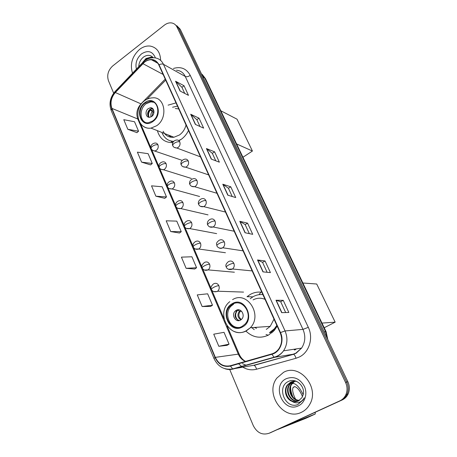 <?xml version="1.0" encoding="UTF-8"?>
<svg xmlns="http://www.w3.org/2000/svg" width="457" height="457" viewBox="0 0 457 457"><rect width="100%" height="100%" fill="white"/><g stroke="black" fill="none" stroke-linecap="round" stroke-linejoin="round"><path stroke-width="0.69" d="M261.81 292.229C257.742 291.709 253.903 292.44 250.287 294.428L247.026 296.719L252.858 296.844M245.946 331.119C252.721 337.512 260.227 338.837 268.465 335.107L274.2 330.565L277.193 326.172M266.014 334.461L268.213 335.232M157.357 130.651C159.813 138.797 164.96 142.773 172.803 142.59M178.95 140.733L181.058 139.454C184.211 137.22 186.696 134.232 188.513 130.491M247.94 296.359L248.271 296.187M176.008 102.894L168.096 105.144M259.176 294.468L260.93 292.132M269.63 433.042L342.259 399.926C344.898 398.681 346.863 396.682 348.148 393.923C349.822 389.941 349.725 385.868 347.851 381.704L180.247 29.277L176.796 25.701M229.643 369.325L253.287 425.627C257.062 432.876 262.335 435.418 269.116 433.247L339.905 400.823C342.567 399.572 344.544 397.55 345.84 394.768C347.531 390.752 347.434 386.639 345.549 382.435L177.048 27.146L178.653 28.214L175.191 24.627L178.653 28.214L346.709 382.063L178.653 28.214L180.247 29.277M339.905 400.823L341.088 400.372C343.738 399.121 345.709 397.116 347 394.34C348.68 390.347 348.582 386.251 346.709 382.063C348.582 386.251 348.68 390.347 347 394.34C345.709 397.116 343.738 399.121 341.088 400.372L270.555 432.67L342.259 399.926M139.562 49.413C132.147 56.291 129.794 64.226 132.513 73.206C129.794 64.226 132.147 56.291 139.562 49.413C143.012 46.763 146.588 45.649 150.279 46.083C146.588 45.649 143.012 46.763 139.562 49.413M283.574 372.324L276.931 378.013C264.369 393.563 283.608 421.474 301.403 412.305C304.916 410.649 307.681 408.038 309.692 404.468C320.094 387.485 299.564 363.064 283.574 372.324L276.931 378.013C264.369 393.563 283.608 421.474 301.403 412.305C304.916 410.649 307.681 408.038 309.692 404.468C320.094 387.485 299.564 363.064 283.574 372.324M144.463 62.192C146.703 60.49 149.033 59.678 151.461 59.758C154.797 59.998 157.254 61.741 158.83 64.985L280.158 332.719C282.506 338.471 282.06 343.841 278.833 348.834C276.993 351.37 274.651 353.061 271.806 353.907L230.362 365.726C223.69 367.005 218.68 364.223 215.321 357.374L111.925 108.406C110.034 102.745 111.171 97.45 115.33 92.52L144.463 62.192M144.349 61.935L115.187 92.297C110.925 97.352 109.76 102.779 111.697 108.583L215.036 357.523C218.475 364.543 223.616 367.394 230.454 366.086L271.904 354.278C280.095 352.233 284.557 340.979 280.472 332.559L159.076 64.797C155.534 58.856 150.627 57.902 144.349 61.935M281.683 312.657L288.847 312.462L283.237 300.329L275.988 300.243L281.683 312.657M285.676 312.548L280.678 301.7L275.988 300.243M280.689 301.717L283.237 300.329M262.981 271.875L270.418 272.601L265.037 260.953L257.52 259.97L262.981 271.875M267.128 272.281L262.558 262.358L257.52 259.97M262.564 262.381L265.037 260.953M245.038 232.75L252.727 234.327L247.557 223.142L239.799 221.325L245.038 232.75M249.322 233.63L245.152 224.57L239.799 221.325M245.163 224.598L247.557 223.142M180.029 90.994L188.478 95.353L184.045 85.75L175.551 81.22L180.029 90.994M184.737 93.422L181.903 87.27L175.551 81.22M181.92 87.31L184.045 85.75M195.35 124.395L203.639 128.137L199.029 118.174L190.689 114.239L195.35 124.395M199.966 126.48L196.83 119.671L190.689 114.239M196.847 119.711L199.029 118.174M211.265 159.099L219.371 162.178L214.59 151.827L206.421 148.548L211.265 159.099M215.778 160.813L212.322 153.312L206.421 148.548M212.339 153.341L214.59 151.827M227.815 195.19L235.726 197.55L230.751 186.793L222.782 184.211L227.815 195.19M232.219 196.504L228.42 188.25L222.782 184.211M228.431 188.278L230.751 186.793M160.641 60.404C160.31 52.247 156.854 47.471 150.279 46.083C156.854 47.471 160.31 52.247 160.641 60.404M177.048 27.146C175.951 24.929 174.288 23.553 172.049 23.021C169.444 22.513 166.879 23.221 164.366 25.146L112.662 65.991C108.138 70.247 106.732 75.165 108.458 80.735L113.673 93.165M202.137 306.527L212.499 305.207L207.655 293.811L197.258 294.902L202.137 306.527L210.574 306.43M218.812 346.292L229.054 344.167L224.021 332.319L213.739 334.193L218.812 346.292L227.055 345.332M155.866 196.19L166.497 196.95L162.178 186.782L151.524 185.839L155.866 196.19L164.771 198.327M141.584 162.132L152.272 163.48L148.108 153.678L137.397 152.152L141.584 162.132L150.61 164.903M127.817 129.302L138.562 131.205L134.541 121.745L123.784 119.683L127.817 129.302L136.946 132.661M186.108 268.31L196.579 267.739L191.917 256.777L181.423 257.137L186.108 268.31L194.722 269.019M170.701 231.562L181.252 231.676L176.768 221.125L166.188 220.805L170.701 231.562L179.464 233.007M181.252 231.676L179.401 233.053M166.497 196.95L164.714 198.372M152.272 163.48L150.553 164.948M138.562 131.205L136.894 132.713M196.579 267.739L194.659 269.059M212.499 305.207L210.506 306.47M229.054 344.167L226.986 345.372M142.67 62.386L145.994 58.502L151.147 57.131L153.112 57.759M144.749 60.61L146.657 58.867L151.81 57.496L152.918 57.759M155.414 57.925C152.609 51.253 147.988 49.899 141.544 53.869C136.814 58.13 135.101 63.215 136.403 69.121M153.284 57.759C150.713 54.92 147.605 54.583 143.966 56.748C140.636 59.221 138.905 62.518 138.779 66.625M144.989 103.202C136.643 108.835 139.465 124.453 148.605 122.687L152.718 120.962C160.973 115.53 158.533 100.134 149.696 101.357L144.989 103.202M153.775 102.259L150.839 101.877L146.137 103.722C139.791 108.075 139.351 119.683 145.463 122.459M177.459 106.098L172.592 107.246M163.103 131.245C165.463 135.718 169.079 137.723 173.94 137.249L179.407 135.015C182.714 132.599 184.925 129.268 186.033 125.024M178.744 108.932L175.305 108.52M161.909 132.461C164.149 138.02 168.045 140.99 173.597 141.379M178.687 140.522L181.235 139.328M170.038 140.75L173.346 141.67M168.119 134.935L171.426 137.311M148.268 108.606C144.578 111.08 145.783 117.975 149.805 117.26L151.701 116.484C155.374 114.05 154.243 107.195 150.284 107.801L148.268 108.606M152.621 108.52L149.867 109.309C147.2 112.028 146.914 114.678 149.016 117.266M172.443 142.618L171.335 141.504M166.297 135.266L165.377 133.838M153.683 110.051L152.112 108.8L152.695 108.583M147.919 115.741C147.697 113.359 148.399 111.262 150.027 109.463L153.963 111.188M149.113 117.278C148.068 114.798 148.468 112.416 150.319 110.12L150.027 109.463M153.958 112.519L150.319 110.12M220.782 110.748L237.017 119.174L252.424 151.038L242.953 157.259M252.424 151.038L236.6 143.932M232.527 304.265L230.448 305.784C220.708 314.028 231.202 332.879 242.147 326.355L244.901 324.213C253.966 315.296 242.821 297.696 232.527 304.265M233.561 304.265L231.488 305.779C223.713 312.365 228.803 328.069 238.663 327.469M270.293 332.627L275.257 328.726L277.188 326.161M262.872 294.571L262.147 294.554M269.413 332.702L274.389 328.789L276.828 325.373M262.889 294.611C259.485 294.291 256.274 294.959 253.252 296.616L250.23 298.747M266.288 329.411L270.213 326.361L274.006 319.146M265.043 299.358C260.947 297.667 256.965 297.85 253.098 299.895M236.206 310.332L235.201 311.08C230.962 314.816 235.698 323.019 240.473 320.123L241.61 319.249C245.717 315.381 240.85 307.424 236.206 310.332M238.942 309.835L236.635 311.051C233.927 315.467 234.824 318.638 239.314 320.557M256.571 328.309L254.281 327.458M254.235 329.663L251.773 327.635M237.817 320.089C235.052 316.935 234.938 313.702 237.486 310.394M237.543 309.852L239.451 311.16L241.696 311.366M302.882 283.009L316.718 284.014L335.164 322.156L324.207 327.749M335.164 322.156L321.979 323.082M277.536 429.557L305.864 418.298L315.227 414.019L287.636 424.936M315.227 414.019L315.221 412.305M302.477 396.67L301.643 394.58C299.449 390.01 297.17 387.37 294.816 386.651C292.046 386.942 291.909 390.335 294.399 396.83L295.639 399.264M303.134 394.688L302.911 394.191C299.923 387.982 296.827 384.394 293.623 383.423L291.812 383.851M290.652 386.731C290.463 389.598 291.263 393.089 293.034 397.213M299.324 400.441C291.994 401.035 286.733 390.147 291.555 383.92L294.514 381.252M299.564 400.281C292.349 400.595 287.35 389.895 292.08 383.777L294.794 381.252M298.33 401.006C290.652 402.788 284.231 391.163 289.435 384.48L292.891 381.549M298.587 400.88C290.978 402.349 284.865 390.906 289.967 384.337L293.685 381.292M292.017 401.315C294.194 402.034 296.285 401.937 298.295 401.023L301.98 397.63L303.1 394.808C305.607 386.485 296.096 377.688 288.898 381.241C275.788 386.428 285.294 409.678 297.798 404.559L303.328 399.755L304.253 397.79C302.894 400.326 300.929 401.937 298.364 402.623C296.153 403.137 294.04 402.703 292.017 401.315C286.151 399.407 283.254 390.289 287.282 385.051L290.766 382.098C292.68 381.184 294.765 381.018 297.021 381.595M297.547 401.332C289.715 404.097 282.312 391.957 287.824 384.908L291.298 381.961L292.594 381.464M286.385 378.636C271.075 385.257 283.346 413.488 298.495 405.787C304.968 402.84 307.767 393.666 304.396 386.382C299.889 378.562 293.885 375.98 286.385 378.636M327.332 338.551L325.555 331.651L204.605 77.73L201.371 73.691M202.788 76.673L205.49 78.655L326.115 331.753L327.8 339.54M347.851 381.704L345.549 382.435M326.115 331.753L324.122 331.799M173.403 68.481C180.875 66.265 186.49 68.573 190.243 75.399L308.315 327.332L302.985 329.377L185.268 76.473C183.366 72.657 180.435 70.567 176.465 70.201M308.315 327.332C313.611 338.026 309.246 352.353 299.318 356.997L295.999 358.271L256.548 369.216C251.824 370.438 247.277 369.782 242.913 367.245M271.904 354.278L274.074 357.22L274.646 357.311L293.114 354.221L295.776 353.192L301.591 348.108C305.322 342.276 305.784 336.026 302.985 329.377L285.065 330.942C287.973 338.014 287.464 344.641 283.546 350.833C281.232 354.089 278.267 356.249 274.646 357.311L233.298 368.982C230.448 369.764 227.597 369.662 224.758 368.673M144.275 61.078L142.824 62.381L142.71 63.42M114.987 91.589C110.131 97.41 108.852 103.676 111.16 110.377L111.697 108.583M215.036 357.523L213.979 358.499C218 366.777 224.238 370.244 232.676 368.913L253.589 365.32L293.594 354.295C294.559 354.838 295.365 356.163 295.999 358.271M230.454 366.086L232.676 368.913L274.074 357.22C277.89 356.232 281.049 354.101 283.546 350.833L301.591 348.108L296.136 353.215L293.594 354.295L254.103 365.377C255.137 365.88 255.954 367.154 256.548 369.216M142.47 62.752L115.415 91.149L115.187 92.297M280.472 332.559L285.065 330.942L163.463 64.306C162.298 63.774 160.835 63.94 159.076 64.797M144.88 60.615C147.885 58.467 151.061 57.536 154.397 57.816C158.493 58.153 161.515 60.318 163.463 64.306L185.268 76.473C186.667 77.022 188.33 76.667 190.243 75.399M241.85 366.565L239.057 364.246M269.116 433.247L270.555 432.67M242.467 363.669L246.266 365.32M251.059 365.777L249.996 365.966M215.321 357.374L238.303 354.129C239.834 357.585 242.199 360.019 245.392 361.441M294.279 349.919L295.839 348.977M142.864 63.637L163.12 74.451M115.33 92.52L140.985 103.876C136.98 108.509 135.906 113.525 137.763 118.911L238.303 354.129L239.205 354.238C240.639 357.488 242.758 359.87 245.563 361.39M165.223 79.09L140.985 103.876L141.322 104.007M111.925 108.406L138.334 119.22M228.032 195.253L223.022 184.331M211.488 159.185L206.673 148.691M195.579 124.498L190.946 114.404M180.264 91.114L175.814 81.409M245.249 232.796L240.034 221.417M263.186 271.892L257.742 260.027M281.883 312.651L276.199 300.272M152.935 121.459C164.354 113.73 155.557 93.993 144.772 102.716C133.667 110.343 141.984 129.908 152.935 121.459M145.092 100.351C147.428 98.758 149.907 97.924 152.535 97.861C165 96.307 168.365 118.089 156.66 125.721L150.999 128.12C148.102 128.526 145.526 127.891 143.258 126.218M151.084 116.861C150.507 114.993 150.861 113.227 152.152 111.571M151.85 116.369L153.009 112.108M242.416 326.978C256.011 320.277 245.043 295.668 232.265 303.654C219.08 310.28 229.403 334.564 242.416 326.978M232.573 299.649C246.991 290.338 263.004 314.896 250.35 327.732L246.243 330.971C242.256 332.999 238.211 333.153 234.11 331.434M271.864 332.839L271.401 332.742L273.16 331.662M240.833 319.906C237.531 317.518 237.069 314.605 239.451 311.16M241.353 319.5C238.463 317.198 238.091 314.502 240.245 311.4M179.744 141.847C179.024 140.419 177.91 139.819 176.408 140.048C172.352 140.819 171.935 144.606 172.815 145.709C172.569 144.978 173.089 144.144 174.374 143.195C176.431 141.91 178.219 141.459 179.744 141.847C180.475 144.058 179.932 145.937 178.104 147.474L176.87 148.034C174.62 147.84 173.266 147.063 172.815 145.709M174.346 147.451L176.87 148.034L200.474 156.877M188.278 161.013C187.479 159.453 186.256 158.847 184.611 159.196C180.486 160.247 180.549 164.194 181.258 164.868C181.029 164.183 181.572 163.372 182.88 162.435C184.965 161.155 186.764 160.681 188.278 161.013C189.032 163.269 188.478 165.16 186.622 166.691L185.639 167.171C183.308 167.171 181.846 166.405 181.258 164.868M182.846 166.656L185.639 167.171L208.638 174.894M197.001 180.595C196.104 178.887 194.762 178.281 192.98 178.778C188.992 180.115 189.255 183.823 189.883 184.451C189.678 183.8 190.238 183.017 191.569 182.092C193.688 180.818 195.499 180.321 197.001 180.595C197.767 182.897 197.207 184.805 195.322 186.33L194.608 186.696C192.22 186.919 190.643 186.17 189.883 184.451M191.54 186.279L194.608 186.696L216.972 193.282M205.913 200.606C204.907 198.744 203.445 198.144 201.514 198.812C197.715 200.406 198.144 203.868 198.698 204.456C198.509 203.851 199.098 203.091 200.452 202.183C202.6 200.914 204.422 200.389 205.913 200.606C206.701 202.948 206.13 204.879 204.21 206.393L203.782 206.633C201.274 207.055 199.583 206.33 198.698 204.456M200.434 206.335L203.782 206.633L225.478 212.059M215.024 221.057C213.899 219.023 212.305 218.44 210.237 219.303C206.821 220.925 207.141 224.29 207.707 224.901C207.541 224.341 208.146 223.616 209.529 222.713C211.711 221.456 213.545 220.902 215.024 221.057C215.824 223.45 215.253 225.398 213.299 226.9L213.162 226.98C210.603 227.655 208.786 226.963 207.707 224.901M209.535 226.838L213.162 226.98L234.173 231.242M218.852 247.803C220.057 248.562 221.308 248.579 222.588 247.865L222.748 247.768C224.615 246.249 225.147 244.312 224.336 241.964C223.096 239.782 221.388 239.205 219.211 240.245M224.336 241.964C222.873 241.879 221.028 242.461 218.806 243.712C217.401 244.592 216.772 245.295 216.915 245.809C216.869 244.421 215.15 243.415 219.16 240.273M228.391 269.253L232.533 269.002C234.213 267.454 234.658 265.568 233.858 263.346C232.59 261.107 230.854 260.496 228.637 261.513M233.858 263.346C232.413 263.329 230.557 263.94 228.3 265.18C226.866 266.048 226.209 266.717 226.335 267.179C225.29 265.586 225.941 263.769 228.294 261.735M157.951 144.84C157.265 143.441 156.197 142.852 154.752 143.064C150.119 144.161 150.587 148.045 151.164 148.571C150.924 147.868 151.41 147.068 152.609 146.177C154.603 144.915 156.385 144.469 157.951 144.84C158.648 147.017 158.111 148.856 156.345 150.364L155.129 150.913C153.209 150.907 151.884 150.125 151.164 148.571M152.792 150.393L182.189 160.378M166.102 163.692C165.343 162.172 164.177 161.572 162.612 161.887C158.259 163.086 158.648 166.896 159.23 167.422C159.007 166.754 159.51 165.982 160.733 165.097C162.755 163.84 164.549 163.372 166.102 163.692C166.816 165.908 166.274 167.765 164.48 169.267L163.48 169.747C161.087 169.61 159.664 168.833 159.23 167.422M160.915 169.279L163.48 169.747L191.334 178.453M174.425 182.943C173.586 181.292 172.318 180.686 170.621 181.132C166.571 182.406 166.874 186.142 167.462 186.673C167.262 186.045 167.782 185.296 169.027 184.422C171.084 183.171 172.883 182.68 174.425 182.943C175.157 185.205 174.608 187.079 172.786 188.57L172.026 188.958C169.558 189.015 168.039 188.255 167.462 186.673M169.221 188.575L172.026 188.958L199.6 196.493M182.931 202.605C182 200.812 180.618 200.212 178.796 200.8C174.894 202.337 175.357 205.839 175.876 206.341C175.694 205.753 176.231 205.022 177.499 204.165C179.584 202.919 181.4 202.405 182.931 202.605C183.68 204.913 183.126 206.804 181.269 208.289L180.761 208.563C178.201 208.82 176.573 208.078 175.876 206.341M177.716 208.283L180.761 208.563L208.038 214.881M191.62 222.696C190.586 220.754 189.089 220.154 187.136 220.914C184.571 222.222 183.68 224.061 184.474 226.432C184.308 225.884 184.868 225.181 186.159 224.336C188.278 223.102 190.101 222.553 191.62 222.696C192.386 225.05 191.826 226.963 189.941 228.431L189.684 228.58C187.067 229.054 185.331 228.34 184.474 226.432M186.399 228.426L189.684 228.58L216.652 233.624M200.503 243.233C199.349 241.125 197.738 240.542 195.665 241.485C193.265 242.913 192.46 244.735 193.26 246.963C193.111 246.454 193.694 245.786 195.002 244.946C197.156 243.724 198.989 243.153 200.503 243.233C201.286 245.62 200.72 247.551 198.806 249.014L198.806 249.014C196.099 249.711 194.254 249.025 193.26 246.963M195.288 249.014L198.795 249.019L225.438 252.732M204.382 270.064L208.124 269.887C209.872 268.39 210.357 266.5 209.58 264.215C208.369 262.021 206.695 261.421 204.559 262.415M209.58 264.215C208.078 264.203 206.238 264.809 204.05 266.02C202.714 266.842 202.108 267.488 202.234 267.945C201.149 266.442 201.863 264.632 204.382 262.524M213.699 291.589L217.109 291.577L217.635 291.212C219.217 289.692 219.623 287.847 218.863 285.676C217.623 283.426 215.921 282.786 213.745 283.757M218.863 285.676C217.372 285.734 215.521 286.362 213.299 287.567C211.934 288.378 211.305 288.99 211.414 289.401C210.369 288.059 210.997 286.276 213.31 284.048M176.094 103.082L175.711 102.899M202.16 74.354L205.49 78.655M348.148 393.923L345.84 394.768M151.461 59.758L157.859 63.294M111.16 110.377L213.979 358.499M246.232 365.332L245.832 365.194M140.533 123.624L150.981 148.045M151.416 149.056L159.047 166.896M159.482 167.913L167.285 186.148M167.719 187.17L175.694 205.81M176.134 206.838L184.291 225.895M184.737 226.935L193.071 246.42M193.522 247.471L202.045 267.396M202.502 268.459L211.225 288.847M211.682 289.921L223.999 318.7M227.1 325.95L239.205 354.238M165.691 80.129L146.983 99.238M294.919 349.965L296.382 348.897M151.81 57.496L151.147 57.131M173.94 137.249L150.999 128.12C137.654 130.142 132.838 109.12 144.406 100.86M150.839 101.877L149.696 101.357M151.878 108.509L150.284 107.801M229.831 301.631C215.167 312.777 229.528 339.717 245.912 330.942L250.35 327.732L270.213 326.361M231.488 305.779L230.448 305.784M275.257 328.726L274.389 328.789M236.635 311.051L235.201 311.08M243.061 250.853L222.748 247.768C219.229 249.151 216.972 246.614 216.915 245.809M252.15 270.91L232.533 269.002C228.928 270.721 226.404 268.105 226.335 267.179M234.395 272.218L208.124 269.887C205.359 270.818 203.394 270.173 202.234 267.945M243.535 292.097L217.635 291.212C213.516 292.988 211.425 290.064 211.414 289.401M293.046 387.502L294.816 386.651M292.08 383.777L291.555 383.92M289.967 384.337L289.435 384.48M287.824 384.908L287.282 385.051"/></g></svg>
